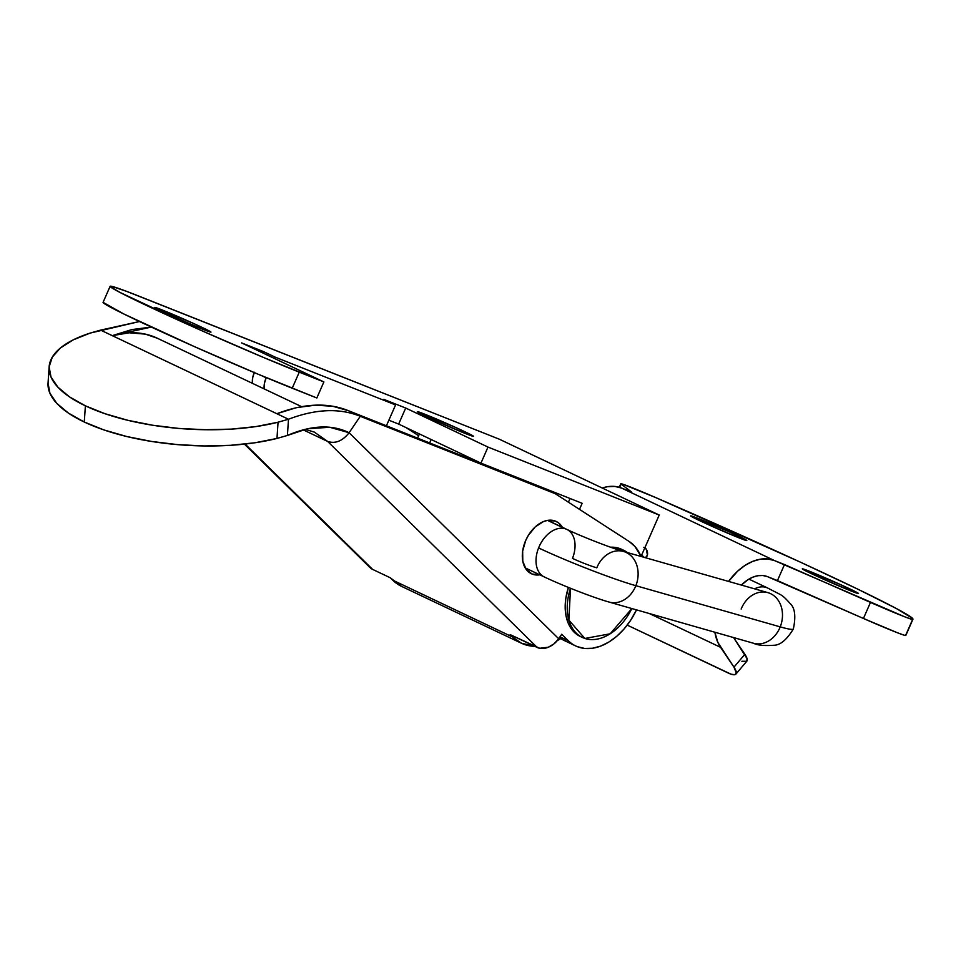 <?xml version="1.0" encoding="UTF-8"?>
<svg xmlns="http://www.w3.org/2000/svg" width="961" height="961" viewBox="0 0 961 961"><rect width="100%" height="100%" fill="white"/><g stroke="black" fill="none" stroke-linecap="round" stroke-linejoin="round"><path stroke-width="1.44" d="M49.131 366.862L48.05 383.067A140.306 52.831 3.8 0 0 84.292 422.035L85.385 405.83A140.306 52.831 -176.2 0 1 49.131 366.862A140.306 52.831 -176.2 0 1 90.166 333.095L73.204 339.87L60.435 347.966L52.314 357.084L49.131 366.886L51.005 377.024L57.864 387.139L69.468 396.857L85.385 405.83L105.049 413.735L127.741 420.281L152.655 425.242L178.89 428.438L205.498 429.735L231.505 429.111L255.986 426.576L278.053 422.215L288.492 419.236L100.605 330.116L90.166 333.095L139.513 321.527L100.605 330.116L288.492 419.236L287.411 435.453L276.972 438.432L287.411 435.453C311.304 425.146 331.869 424.233 349.107 432.726C342.5 441.075 335.341 443.97 327.617 441.435L537.199 647.462L510.159 634.632L512.573 637.011L392.653 580.12A70.153 47.029 115.4 0 0 401.494 586.342L521.415 643.221A70.153 47.029 -64.6 0 1 512.573 637.011L392.653 580.12L390.238 577.753L372.604 569.392L245.103 444.054L372.604 569.392L390.238 577.753L401.578 586.378M555.41 521.102A28.938 19.4 -64.6 0 1 556.179 521.439A28.938 19.4 -64.6 0 1 562.353 527.277L558.701 523.012L555.41 521.102L547.614 520.369L543.421 521.583L535.229 526.916L528.346 535.385L525.727 540.418L522.652 551.097L522.796 561.248L526.135 569.308L532.154 574.065A28.938 19.4 -64.6 0 1 531.385 573.729A28.938 19.4 -64.6 0 1 525.991 539.842A28.938 19.4 -64.6 0 1 555.41 521.102M539.806 574.822A28.938 19.4 -64.6 0 1 532.154 574.065L539.95 574.798M526.22 569.429A28.938 19.4 115.4 0 0 528.057 569.236L526.22 569.429M550.605 521.703A28.938 19.4 115.4 0 0 549.584 520.165L550.605 521.703M48.05 383.091L49.924 393.229L56.783 403.344L68.375 413.062L84.292 422.035L103.956 429.939L126.66 436.498L151.574 441.447L177.809 444.643L204.417 445.952L230.424 445.315L254.905 442.781L276.972 438.432L278.053 422.215L288.492 419.236C315.749 408.869 339.677 407.896 360.267 416.317L555.35 493.75L543.602 488.176L555.35 493.75L629.191 541.511A58.753 39.389 -64.6 0 1 641.035 556.455L634.909 546.437L629.191 541.511L555.35 493.75L360.267 416.317L349.107 432.726L558.689 638.741L554.065 643.786L548.359 647.221L539.686 648.279L510.159 634.632L512.573 637.011L513.198 636.074L512.573 637.011L521.499 643.257L534.833 646.345A70.153 47.029 -64.6 0 1 521.415 643.221M636.518 609.875A58.753 39.389 -64.6 0 1 577.369 646.669L584.636 648.447L592.493 648.255L600.637 646.116L608.793 642.104L616.674 636.35L624.001 629.059L630.512 620.494L636.518 609.875M560.804 638.584A70.153 47.029 -64.6 0 1 557.32 640.567L560.804 638.584M303.111 429.807L327.617 441.435L303.111 429.807M301.562 406.635L157.268 338.2A122.768 82.31 115.4 0 0 112.245 335.641L131.861 329.575L151.357 327.076L112.245 335.641L129.279 332.794L145.411 334.14L157.472 338.296M314.307 432.09L327.617 441.435L537.199 647.462A17.538 12.673 -45.5 0 0 558.689 638.741L349.107 432.726L360.267 416.317L348.507 410.731L332.65 406.239L315.172 405.182L296.456 407.644L276.84 413.71C304.06 403.332 327.953 402.335 348.507 410.731L543.602 488.176L348.507 410.731L360.267 416.317C339.677 407.896 315.749 408.869 288.492 419.236L287.411 435.453L307.508 428.75L329.755 427.273L349.107 432.726C342.5 441.075 335.341 443.97 327.617 441.435L314.283 432.078M558.689 638.741L561.741 634.248L568.383 640.783A58.753 39.389 115.4 0 0 577.369 646.669A58.753 39.389 -64.6 0 1 575.795 645.984A58.753 39.389 -64.6 0 1 568.383 640.783L560.011 636.807L568.383 640.783L561.741 634.248L558.689 638.741M575.795 645.984L564.035 640.41A58.753 39.389 115.4 0 1 559.446 637.623A58.753 39.389 115.4 0 0 565.609 641.095M244.43 444.126L370.033 567.603A17.538 12.673 -45.5 0 0 372.604 569.392L370.49 568.023M406.047 427.597L418.624 435.729L406.047 427.597M278.053 422.215A140.306 52.831 -176.2 0 1 85.385 405.83L84.292 422.035A140.306 52.831 3.8 0 0 276.972 438.432L278.053 422.215M566.978 529.475A26.307 17.634 115.4 0 0 565.224 528.778A26.307 17.634 115.4 0 0 538.592 547.926A70.153 5.009 21.7 0 0 635.858 585.693A26.307 21.394 -74.1 0 0 623.281 551.398M741.171 609.022A26.307 21.394 105.9 0 1 767.647 592.577A26.307 21.394 105.9 0 1 780.224 626.872A70.153 5.009 21.7 0 0 793.366 628.938A70.153 5.009 -158.3 0 1 780.224 626.872A26.307 21.394 -74.1 0 0 767.923 592.649L769.713 593.273M767.851 588.108A26.307 17.634 115.4 0 0 754.565 588.841A26.307 17.634 -64.6 0 1 767.671 588.024C783.287 596.3 781.401 593.886 790.254 603.628C794.963 608.037 795.996 616.481 793.354 628.962C786.711 639.858 780.164 645.287 773.713 645.263C764.211 645.948 757.472 645.275 753.484 643.245A26.307 21.394 -74.1 0 0 780.224 626.872A26.307 21.394 105.9 0 1 753.748 643.317M525.211 567.891L544.262 576.924A26.307 17.634 -64.6 0 1 538.592 547.926A26.307 17.634 -64.6 0 1 565.224 528.778L547.542 520.381L565.224 528.778A26.307 17.634 -64.6 0 1 566.81 529.391A26.307 17.634 -64.6 0 1 572.48 558.389A17.538 1.249 21.7 0 0 596.805 567.831A26.307 21.394 105.9 0 1 623.545 551.47A26.307 21.394 105.9 0 1 635.858 585.693L780.224 626.872L635.858 585.693A26.307 21.394 105.9 0 1 609.118 602.066L753.484 643.245M609.382 602.139A26.307 21.394 -74.1 0 0 635.858 585.693A70.153 5.009 -158.3 0 1 538.592 547.926A26.307 17.634 115.4 0 0 544.094 576.852M162.313 310.019A30.692 0.997 -156.3 0 1 193.353 323.364A30.692 0.997 -156.3 0 1 210.988 332.11A30.692 0.997 -156.3 0 1 203.456 329.539L210.231 331.521L192.705 323.064L154.793 307.496L173.064 316.493L203.456 329.539A30.692 0.997 -156.3 0 1 172.415 316.193A30.692 0.997 -156.3 0 1 154.781 307.436A30.692 0.997 -156.3 0 1 162.313 310.019L161.772 311.232L162.313 310.019M424.894 414.251A30.692 0.997 -156.3 0 1 455.934 427.597A30.692 0.997 -156.3 0 1 473.569 436.342A30.692 0.997 -156.3 0 1 466.037 433.771L472.824 435.753L455.286 427.297L417.374 411.728L435.657 420.726L466.037 433.771A30.692 0.997 -156.3 0 1 434.997 420.425A30.692 0.997 -156.3 0 1 417.362 411.668A30.692 0.997 -156.3 0 1 424.894 414.251L424.354 415.464L424.894 414.251M241.583 342.897L263.47 351.582L262.846 352.987L263.47 351.582L241.583 342.897L323.881 381.925L264.707 357.972L201.87 330.752L119.993 292.444L110.179 286.534L111.512 286.294L126.396 291.279L499.324 439.201L659.222 515.048L641.047 556.455L659.222 515.048L487.996 447.081L659.222 515.048L499.324 439.201L139.369 296.312A119.26 3.856 -156.3 0 0 110.119 286.306A119.26 3.856 -156.3 0 0 178.626 320.313A119.26 3.856 -156.3 0 0 299.267 372.159L323.881 381.925L316.842 397.986L257.668 374.021L194.831 346.801L123.705 313.923L103.079 302.343A119.26 3.856 23.7 0 0 171.575 336.362A119.26 3.856 23.7 0 0 292.216 388.208L299.267 372.159L292.216 388.208L316.842 397.986L323.881 381.925L241.583 342.897M579.495 509.366L582.15 503.3L480.956 463.13L487.996 447.081L405.698 408.041L383.811 399.356L395.572 404.929L275.218 357.156L263.47 351.582L275.218 357.156L395.572 404.929L383.811 399.356L405.698 408.041L398.647 424.089L388.869 420.209L398.647 424.089L405.698 408.041L487.996 447.081L480.956 463.13L398.647 424.089L480.956 463.13L582.15 503.3L579.495 509.366M419.416 433.94L417.567 438.144L419.416 433.94M266.149 377.817L261.933 375.811L266.149 377.817L264.479 383.163L264.155 388.893A17.538 11.76 -64.6 0 1 266.149 377.817M274.606 358.561L275.218 357.156L274.606 358.561M386.418 425.783L395.572 404.929L386.418 425.783M254.245 372.58A17.538 11.76 115.4 0 0 252.407 383.319L252.719 377.589L254.401 372.243M568.431 502.207L570.053 498.495L568.431 502.207M431.177 439.513L429.663 442.949L431.177 439.513M580.396 636.518L576.095 633.864L571.555 629.107L568.143 622.968L565.993 615.665L565.188 607.496L565.765 598.763L568.407 587.435A48.23 32.338 115.4 0 0 580.3 636.482L582.354 637.443A48.23 32.338 -64.6 0 1 570.498 588.276L568.876 620.133L584.853 638.452L610.199 633.792L631.845 608.541A48.23 32.338 -64.6 0 1 582.354 637.443M627.473 552.587A48.23 32.338 115.4 0 0 613.238 548.154A48.23 32.338 -64.6 0 1 623.689 550.305A48.23 32.338 -64.6 0 1 627.473 552.587M623.689 550.305L621.647 549.332A48.23 32.338 115.4 0 0 610.535 547.205L614.103 547.277L621.743 549.38M698.142 518.447A30.692 0.997 -156.3 0 1 729.195 531.793A30.692 0.997 -156.3 0 1 746.817 540.538A30.692 0.997 -156.3 0 1 739.297 537.968L708.906 524.922L690.635 515.925L728.534 531.493L746.072 539.95L739.297 537.968A30.692 0.997 -156.3 0 1 708.245 524.622A30.692 0.997 -156.3 0 1 690.611 515.865A30.692 0.997 -156.3 0 1 698.142 518.447L697.602 519.661L698.142 518.447M809.835 571.423A30.692 0.997 -156.3 0 1 840.887 584.769A30.692 0.997 -156.3 0 1 858.509 593.526A30.692 0.997 -156.3 0 1 850.978 590.943L820.598 577.897L802.327 568.912L840.226 584.468L857.765 592.925L850.978 590.943A30.692 0.997 -156.3 0 1 819.937 577.597A30.692 0.997 -156.3 0 1 802.303 568.852A30.692 0.997 -156.3 0 1 809.835 571.423L809.294 572.648L809.835 571.423M631.521 487.455A43.846 1.417 -156.3 0 1 655.834 497.63L622.716 484.164L621.07 484.116L631.653 492.056L621.551 488.044A52.615 35.269 115.4 0 0 602.223 488.008L607.388 486.722L614.752 486.422L621.551 488.044L774.398 560.539L621.551 488.044L631.653 492.056L621.07 484.116A43.846 1.417 -156.3 0 1 620.77 483.767A43.846 1.417 -156.3 0 1 631.521 487.455M728.57 581.429A52.615 35.269 -64.6 0 1 774.398 560.539L904.685 616.794L911.436 619.208L912.626 619.437L912.638 618.476L896.409 608.553L857.548 589.045L800.177 562.053L655.834 497.63A249.283 8.072 -156.3 0 1 912.95 619.22A249.283 8.072 -156.3 0 1 912.626 619.437A43.846 1.417 -156.3 0 1 870.474 602.415L863.434 618.464L767.346 576.588L762.806 575.519L757.905 575.711L752.823 577.177L747.754 579.855L741.387 585.081A35.076 23.52 -64.6 0 1 767.346 576.588L777.449 580.6L784.488 564.551L870.474 602.415L863.434 618.464L777.449 580.6L784.488 564.551L774.398 560.539L767.587 558.93L760.223 559.218L752.595 561.416L744.991 565.428L737.712 571.11L728.57 581.429M905.586 634.524L905.586 635.485L904.385 635.257L897.634 632.843L863.434 618.464A43.846 1.417 23.7 0 0 905.586 635.485L912.626 619.437L905.586 635.485A249.283 8.072 23.7 0 0 905.899 635.269L912.95 619.22M735.922 674.069A21.046 5.754 40.3 0 1 728.39 673.096L627.221 625.118L730.973 674.166L734.793 674.694L736.33 673.048L733.964 667.162A21.046 5.754 40.3 0 1 735.922 674.069L746.817 661.204A21.046 5.754 -139.7 0 0 744.871 654.297L733.567 637.563L747.057 658.609L746.769 661.264L741.88 661.288M733.964 667.162L720.558 647.318L649.348 613.538L720.558 647.318A52.615 35.269 -64.6 0 1 714.876 632.23L717.843 642.392L733.964 667.162L744.871 654.297L733.964 667.162M619.641 487.371L621.07 484.116L619.641 487.371M644.867 547.746A5.261 3.291 -104.3 0 1 647.173 551.121A5.261 3.291 -104.3 0 1 645.456 557.5A5.261 3.291 -104.3 0 1 644.951 557.572M643.546 557.176A5.261 3.291 -104.3 0 1 641.648 555.074L644.435 557.524L645.72 557.416L647.414 555.026L646.333 549.308L643.822 547.302M305.081 429.303L314.355 432.114M767.923 592.649L623.545 551.47C612.277 548.407 581.549 536.526 566.81 529.391L547.758 520.357M748.919 579.123L767.671 588.024M506.111 473.292L508.717 474.145M544.262 576.924C562.233 585.501 593.502 597.682 609.118 602.066M103.079 302.355L110.119 286.306M620.77 483.767L619.232 487.263"/></g></svg>
